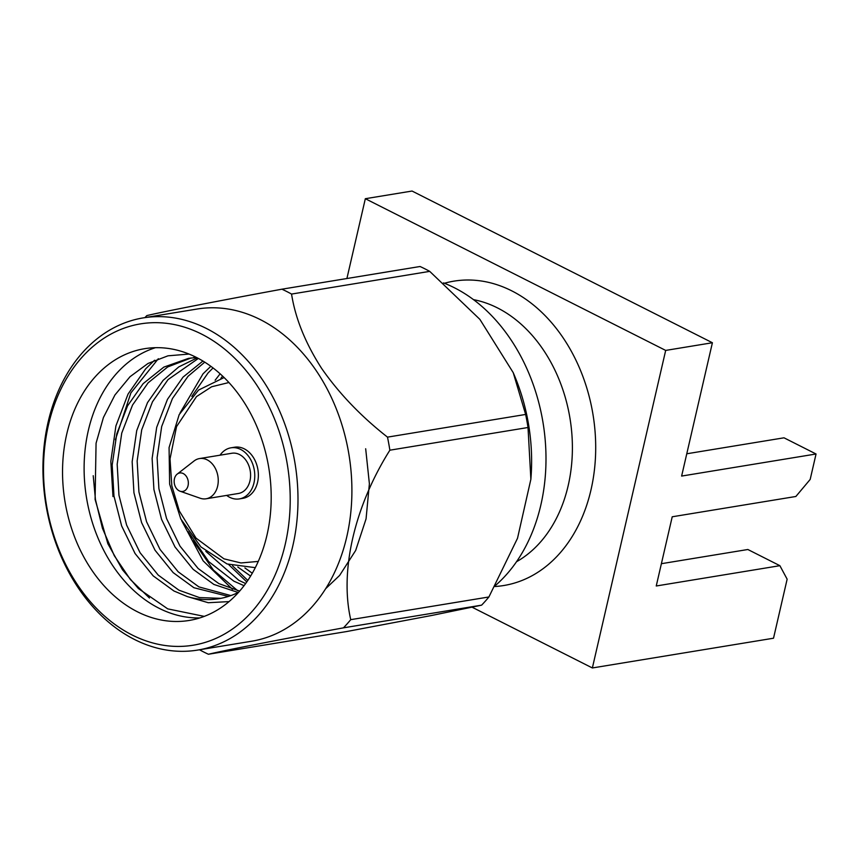 <?xml version="1.0" encoding="UTF-8"?>
<svg xmlns="http://www.w3.org/2000/svg" width="859" height="859" viewBox="0 0 859 859"><rect width="100%" height="100%" fill="white"/><g stroke="black" fill="none" stroke-linecap="round" stroke-linejoin="round"><path stroke-width="1.29" d="M149.455 598.004L130.396 579.546L114.311 555.741L102.457 528.317L95.435 499.476L93.223 475.703M115.374 439.754L130.89 392.907L158.324 358.718M237.599 590.638L213.386 570.032L193.243 540.869M247.811 580.448L232.478 565.759M220.108 373.826L215.115 380.269M237.793 567.004L250.603 576.099M210.831 366.31L203.025 373.826L180.036 412.986M188.239 531.7L208.705 561.593L233.852 581.167L244.063 585.688M202.907 361.048L183.053 377.112L167.473 399.328L156.692 427.342L152.118 458.491L153.911 489.49L161.556 519.341L175.011 546.958L193.135 569.324L213.891 584.442L238.211 592.495M197.226 357.859L178.779 366.911L163.092 380.387L147.501 402.613L136.721 430.617L132.157 461.766L133.94 492.765L141.595 522.616L155.039 550.243L173.164 572.609L193.919 587.728L228.408 596.425M196.507 357.494L188.55 358.353L163.811 367.126L143.12 383.672L127.529 405.888L116.76 433.902L112.185 465.052L113.968 496.04L121.624 525.891L135.067 553.518L153.203 575.884L173.947 591.003L187.359 596.597L208.254 602.717L229.063 601.601M65.477 504.394A137.698 103.284 80.7 0 1 144.548 348.7A137.698 103.284 80.7 0 1 268.792 467.833A137.698 103.284 80.7 0 1 189.184 620.456A137.698 103.284 80.7 0 1 65.477 504.394M155.458 347.691A137.698 103.284 -99.3 0 0 87.049 500.851A137.698 103.284 -99.3 0 0 199.846 617.922M112.98 496.588L110.832 461.347L115.911 425.935L128.045 394.088L145.676 368.822L154.556 360.243M365.676 448.763L369.391 483.746L366.063 518.868L355.68 550.436L339.627 575.433L325.711 588.64M232.456 589.263L203.111 560.809L181.7 520.715M246.791 581.93L228.655 564.546M204.27 616.386L167.72 608.87L138.374 588.522L122.536 569.85L107.88 543.758L95.091 499.401L96.068 443.212L103.424 417.495L114.934 394.99L130.031 376.714L147.995 363.464L167.977 355.819L189.034 354.069M187.359 596.597A121.033 90.796 -99.3 0 0 218.916 598.691A121.033 90.796 -99.3 0 0 238.598 592.302M222.588 376.113L220.903 378.336M244.89 567.917L252.299 573.243M213.043 367.963L208.018 373.01L191.804 396.418M205.816 551.349L238.845 580.34L245.653 583.54M204.732 362.165L188.046 376.285L172.455 398.512L161.685 426.526L157.111 457.675L158.904 488.664L166.549 518.514L180.003 546.141L198.128 568.508L218.884 583.626L239.682 591.078M198.343 358.45L168.074 379.571L152.494 401.787L141.714 429.801L137.15 460.95L138.933 491.949L146.588 521.8L160.032 549.427L178.157 571.783L198.912 586.901L230.878 595.588M195.906 357.183L193.543 357.537M191.052 357.988L167.698 366.943L148.113 382.846L132.522 405.072L121.753 433.086L117.178 464.225L118.961 495.224L126.617 525.074L140.06 552.702L158.196 575.068L178.94 590.187L199.46 597.585L220.881 598.336M286.745 461.143A162.802 122.118 80.7 0 1 132.146 634.994A162.802 122.118 80.7 0 1 81.712 357.58A162.802 122.118 80.7 0 1 286.745 461.143M294.401 459.758A168.31 126.252 -99.3 0 0 143.185 317.894A168.31 126.252 -99.3 0 0 45.881 504.448A168.31 126.252 -99.3 0 0 197.742 650.07A168.31 126.252 -99.3 0 0 294.401 459.758M197.742 650.07L251.655 641.222A168.31 126.252 -99.3 0 0 348.314 450.911A168.31 126.252 -99.3 0 0 197.098 309.036L143.185 317.894M239.35 498.907L242.947 498.317A25.888 19.413 -99.3 0 0 257.818 469.046A25.888 19.413 -99.3 0 0 234.561 447.228L230.964 447.818A25.888 19.413 80.7 0 1 254.221 469.637A25.888 19.413 80.7 0 1 239.35 498.907A25.888 19.413 80.7 0 1 226.647 495.407M199.503 649.78A195.025 146.298 80.7 0 0 208.404 654.247C226.959 649.887 278.584 639.794 343.46 627.843A195.025 146.298 80.7 0 0 350.74 619.661C339.52 570.891 354.574 506.273 389.868 450.191A195.025 146.298 80.7 0 0 388.762 443.652A195.025 146.298 80.7 0 0 387.495 437.134C361.059 416.4 339.101 393.486 321.631 368.414C305.407 343.16 295.378 318.367 291.555 294.068A195.025 146.298 80.7 0 0 281.913 289.193C216.618 301.219 165.282 311.269 146.846 315.586A195.025 146.298 80.7 0 0 144.946 317.605M220.044 455.195A25.888 19.413 80.7 0 1 230.964 447.818M281.913 289.193L420.062 266.505A195.025 146.298 80.7 0 1 429.715 271.369L291.555 294.068M387.495 437.134L525.644 414.446L513.231 372.666L479.88 319.365L429.715 271.369M350.74 619.661L488.9 596.973L517.515 538.282L530.873 479.279L528.017 427.503L389.868 450.191M208.404 654.247L346.553 631.558L431.798 615.452L481.62 605.155L343.46 627.843M177.222 474.093L194.048 460.993A20.38 15.29 80.7 0 1 199.513 458.566L231.855 453.251A20.38 15.29 80.7 0 1 250.162 470.431A20.38 15.29 80.7 0 1 238.458 493.474L206.117 498.778A20.38 15.29 80.7 0 1 200.168 498.231L180.025 491.198A9.363 7.022 80.7 0 1 174.313 483.349A9.363 7.022 80.7 0 1 177.222 474.093A9.363 7.022 80.7 0 1 188.142 480.868A9.363 7.022 80.7 0 1 180.025 491.198M530.873 479.279L531.034 477.099A168.31 126.252 -99.3 0 0 514.294 375.179L513.231 372.666M525.644 414.446A195.025 146.298 80.7 0 1 528.017 427.503M488.9 596.973A195.025 146.298 80.7 0 1 481.62 605.155M199.513 458.566A20.38 15.29 80.7 0 1 217.821 475.736A20.38 15.29 80.7 0 1 206.117 498.778M495.471 585.451A168.31 126.252 -99.3 0 0 543.908 428.469A168.31 126.252 -99.3 0 0 454.368 287.744A168.31 126.252 -99.3 0 0 443.448 282.901M712.401 342.741L665.682 350.418L365.333 198.708L412.052 191.042L712.401 342.741L681.627 476.069L816.05 453.992L784.009 437.811L686.77 453.777M472.149 607.238L592.366 667.958L773.519 638.216L787.145 579.181L779.886 565.684L747.856 549.502L661.398 563.697M779.886 565.684L656.244 585.988L672.221 516.785L795.864 496.481L810.177 479.44L816.05 453.992M365.333 198.708L346.907 278.52M592.366 667.958L665.682 350.418M444.371 283.266A154.223 115.686 80.7 0 1 511.749 290.847A154.223 115.686 80.7 0 1 595.384 458.803A154.223 115.686 80.7 0 1 494.881 586.514M516.538 561.722A137.698 103.284 -99.3 0 0 571.89 434.3A137.698 103.284 -99.3 0 0 497.436 307.887A137.698 103.284 -99.3 0 0 473.492 299.641M258.28 561.421L240.96 562.956L223.941 558.822L196.035 538.121L179.338 511.008L171.832 485.85L170.018 458.931L176.557 426.59L196.496 396.59L211.625 386.775L228.902 382.523M255.316 567.659L227.066 563.966L200.92 546.925L180.787 518.933L169.642 484.122L169.073 447.571L179.187 414.607L198.515 390.093L224.092 377.563"/></g></svg>

